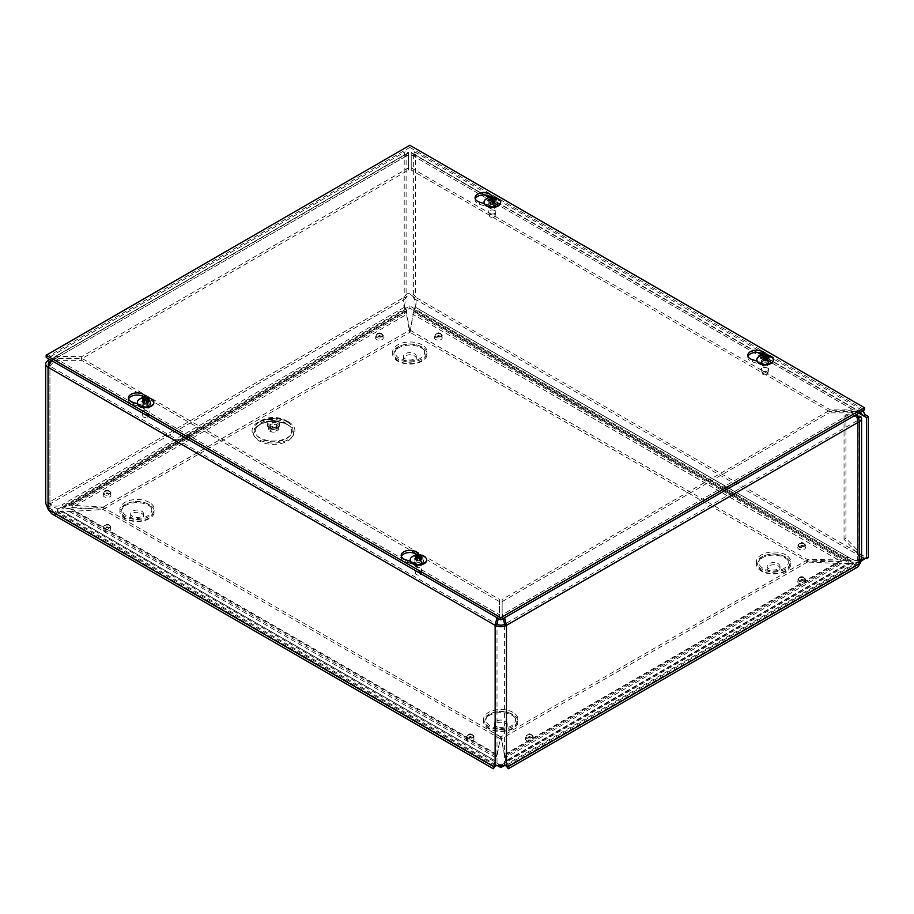 <?xml version="1.0" encoding="UTF-8"?>
<svg xmlns="http://www.w3.org/2000/svg" width="914" height="914" viewBox="0 0 914 914"><rect width="100%" height="100%" fill="white"/><g stroke="black" fill="none" stroke-linecap="round" stroke-linejoin="round"><path stroke-width="0.69" stroke-dasharray="4.57 3.43" d="M287.613 424.702A19.982 11.539 0 0 0 254.183 429.877A19.982 11.539 0 0 0 278.656 444.01A19.982 11.539 0 0 0 287.613 424.702M276.953 427.318A4.901 2.822 180 0 1 278.382 429.317A4.901 2.822 180 0 1 273.492 432.151A4.901 2.822 180 0 1 268.59 429.317A4.901 2.822 180 0 1 271.607 426.712A4.901 2.822 180 0 1 276.953 427.318M275.982 427.878A3.542 2.045 180 0 1 277.022 429.317A3.542 2.045 180 0 1 273.492 431.362A3.542 2.045 180 0 1 269.95 429.317A3.542 2.045 180 0 1 272.132 427.432A3.542 2.045 180 0 1 275.982 427.878M277.89 421.583A6.227 3.599 180 0 1 275.103 427.603A6.227 3.599 180 0 1 267.471 423.205A6.227 3.599 180 0 1 277.89 421.583M500.586 765.212L57.536 509.418L409.872 305.996L853.15 561.916L501.009 765.212M504.642 765.304L853.15 564.098L409.872 308.189L57.536 511.612L496.965 765.315M511.212 713.903A14.727 8.5 0 0 0 486.579 717.707A14.727 8.5 0 0 0 504.619 728.127A14.727 8.5 0 0 0 511.212 713.903M505.351 721.157A6.432 3.713 180 0 1 507.236 723.774A6.432 3.713 180 0 1 500.803 727.487A6.432 3.713 180 0 1 494.371 723.774A6.432 3.713 180 0 1 498.347 720.346A6.432 3.713 180 0 1 505.351 721.157M505.351 723.34A6.432 3.713 180 0 1 507.236 725.967A6.432 3.713 180 0 1 500.803 729.68A6.432 3.713 180 0 1 494.371 725.967A6.432 3.713 180 0 1 498.347 722.54A6.432 3.713 180 0 1 505.351 723.34M783.995 556.409A14.727 8.5 0 0 0 759.363 560.225A14.727 8.5 0 0 0 777.391 570.633A14.727 8.5 0 0 0 783.995 556.409M778.134 563.664A6.432 3.713 180 0 1 780.019 566.292A6.432 3.713 180 0 1 773.587 570.005A6.432 3.713 180 0 1 767.154 566.292A6.432 3.713 180 0 1 771.119 562.864A6.432 3.713 180 0 1 778.134 563.664M778.134 565.857A6.432 3.713 180 0 1 780.019 568.474A6.432 3.713 180 0 1 773.587 572.187A6.432 3.713 180 0 1 767.154 568.474A6.432 3.713 180 0 1 771.119 565.046A6.432 3.713 180 0 1 778.134 565.857M147.508 503.911A14.727 8.5 0 0 0 122.864 507.727A14.727 8.5 0 0 0 140.905 518.135A14.727 8.5 0 0 0 147.508 503.911M141.647 511.166A6.432 3.713 180 0 1 143.521 513.794A6.432 3.713 180 0 1 137.1 517.507A6.432 3.713 180 0 1 130.668 513.794A6.432 3.713 180 0 1 134.632 510.366A6.432 3.713 180 0 1 141.647 511.166M141.647 513.36A6.432 3.713 180 0 1 143.521 515.987A6.432 3.713 180 0 1 137.1 519.689A6.432 3.713 180 0 1 130.668 515.987A6.432 3.713 180 0 1 134.632 512.548A6.432 3.713 180 0 1 141.647 513.36M420.291 346.429A14.727 8.5 0 0 0 395.648 350.233A14.727 8.5 0 0 0 413.688 360.653A14.727 8.5 0 0 0 420.291 346.429M414.419 353.684A6.432 3.713 180 0 1 416.304 356.311A6.432 3.713 180 0 1 409.872 360.013A6.432 3.713 180 0 1 403.451 356.311A6.432 3.713 180 0 1 407.416 352.873A6.432 3.713 180 0 1 414.419 353.684M414.419 355.866A6.432 3.713 180 0 1 416.304 358.494A6.432 3.713 180 0 1 409.872 362.207A6.432 3.713 180 0 1 403.451 358.494A6.432 3.713 180 0 1 407.416 355.066A6.432 3.713 180 0 1 414.419 355.866M409.872 305.996L409.872 308.189M853.15 561.916L853.15 564.098M57.536 509.418L57.536 511.612M416.178 563.367A3.153 1.817 -0 0 0 415.253 564.646A3.153 1.817 -0 0 0 418.406 566.463A3.153 1.817 -0 0 0 421.548 564.646A3.153 1.817 -0 0 0 419.606 562.967A3.153 1.817 -0 0 0 416.178 563.367M416.178 561.196A3.153 1.817 180 0 1 419.606 560.796A3.153 1.817 180 0 1 421.548 562.476A3.153 1.817 180 0 1 418.406 564.292A3.153 1.817 180 0 1 415.253 562.476A3.153 1.817 180 0 1 416.178 561.196M762.836 363.224A3.153 1.817 -0 0 0 761.91 364.503A3.153 1.817 -0 0 0 765.064 366.32A3.153 1.817 -0 0 0 768.206 364.503A3.153 1.817 -0 0 0 766.263 362.824A3.153 1.817 -0 0 0 762.836 363.224M762.836 361.053A3.153 1.817 180 0 1 766.263 360.653A3.153 1.817 180 0 1 768.206 362.332A3.153 1.817 180 0 1 765.064 364.16A3.153 1.817 180 0 1 761.91 362.332A3.153 1.817 180 0 1 762.836 361.053M143.395 405.873A3.153 1.817 -0 0 0 142.47 407.164A3.153 1.817 -0 0 0 145.623 408.981A3.153 1.817 -0 0 0 148.765 407.164A3.153 1.817 -0 0 0 146.823 405.473A3.153 1.817 -0 0 0 143.395 405.873M143.395 403.702A3.153 1.817 180 0 1 146.823 403.314A3.153 1.817 180 0 1 148.765 404.993A3.153 1.817 180 0 1 145.623 406.81A3.153 1.817 180 0 1 142.47 404.993A3.153 1.817 180 0 1 143.395 403.702M490.053 205.73A3.153 1.817 -0 0 0 489.127 207.021A3.153 1.817 -0 0 0 492.28 208.838A3.153 1.817 -0 0 0 495.434 207.021A3.153 1.817 -0 0 0 493.48 205.342A3.153 1.817 -0 0 0 490.053 205.73M490.053 203.559A3.153 1.817 180 0 1 493.48 203.171A3.153 1.817 180 0 1 495.434 204.85A3.153 1.817 180 0 1 492.28 206.667A3.153 1.817 180 0 1 489.127 204.85A3.153 1.817 180 0 1 490.053 203.559M504.654 754.838L504.642 755.261C505.728 755.615 506.539 757.443 507.087 760.768L505.511 761.042L505.75 757.66L504.642 755.261L841.371 560.865L842.468 563.253L847.689 563.492L849.266 563.218L848.683 562.738C846.387 560.796 843.942 560.168 841.371 560.865L839.063 561.333L839.063 563.504L842.468 563.253L505.75 757.66L504.654 756.564L504.654 754.838M501.021 736.81L504.654 756.564L839.063 563.504L807.496 562.041L807.496 559.871L501.021 736.81L504.642 755.261M414.453 308.566L413.905 309.286L849.7 560.888L844.193 559.939L840.663 561.253L840.663 559.082L843.096 558.808C846.09 557.014 848.809 557.003 851.277 558.797L415.482 307.195L414.179 310.2L413.905 309.286C415.813 309.48 416.453 305.516 415.836 297.404L415.539 296.833L413.665 297.918L414.728 300.329L415.482 307.195C414.967 306.533 414.191 307.652 413.151 310.589L413.208 314.462L414.248 311.708L413.905 309.286L850.957 561.779L849.7 560.888L851.277 558.797L855.127 560.511L860.485 560.111M414.031 311.48L844.193 559.939L414.031 311.48M415.482 307.195L851.277 558.797M849.7 560.888L849.072 560.476M868.3 557.62A4.204 2.422 -120 0 0 866.198 557.414L865.375 558.317M860.268 561.824L854.636 562.887L850.957 561.779M861.559 556.912L413.951 298.49L415.836 297.404L866.186 557.414A4.204 2.422 -120 0 0 866.186 557.414L864.324 558.488L866.198 557.414M505.408 756.918L505.75 757.66M506.505 766.275L505.511 761.042L847.689 563.492L851.677 563.915L852.796 562.818L849.266 563.218L507.087 760.768L507.042 766.172L506.116 765.966M495.502 765.966L494.565 766.172L494.52 760.768C495.068 757.443 495.879 755.615 496.965 755.261L495.856 757.66L495.102 766.275M51.79 513.828L53.812 514.616L59.102 514.205L63.763 511.44L72.195 511.337L72.195 509.167L69.944 508.732L496.965 755.261L496.199 756.918M496.965 755.261L500.586 736.81L496.953 756.564L72.195 511.337L103.179 509.544L103.179 507.373L72.195 509.167L496.953 754.404M495.856 757.66L68.847 511.12L69.944 508.732C67.099 508.058 64.506 508.87 62.198 511.166L58.61 512.388L54.657 512.194L52.875 511.383L49.356 506.55C48.088 503.488 48.088 502.289 49.356 502.963L48.042 502.46L49.927 503.545L49.927 362.664M495.411 760.928L62.198 511.166L495.411 760.928M48.339 509.578L50.213 508.492L495.799 765.749M495.137 765.749L496.176 765.418M48.042 509.007L49.927 507.921L49.927 366.148L55.057 360.356L81.609 360.356L499.467 601.606L499.467 599.435L499.467 614.768L496.988 617.693M863.033 410.763L855.63 409.141L829.078 409.141L411.22 167.89L411.22 152.558L414.179 151.621L415.539 155.06L415.539 296.833L414.522 295.359C411.426 292.4 408.329 292.4 405.222 295.359L403.919 297.404L405.805 298.49L406.764 296.604C408.844 294.011 410.912 294.011 412.991 296.604L413.665 297.918L413.665 156.145A5.358 3.096 -0 0 0 406.09 156.145L406.524 154.078L408.535 154.729L408.535 170.061L81.609 358.814L81.609 356.643L50.944 356.357L48.556 358.791M48.042 502.46L47.185 502.072L48.042 502.46L48.042 360.687L404.205 155.06L404.205 296.833L406.09 297.918L406.09 156.145L51.23 361.019M403.919 297.404C403.303 305.516 403.942 309.48 405.839 309.286L404.262 307.195L405.805 298.49L50.213 503.785C53.458 506.596 57.445 506.893 62.198 504.688L63.763 506.779L62.598 507.624L56.417 508.333L51.481 505.933L48.339 502.7L403.919 297.404M62.598 507.624L405.713 309.309L405.576 310.2L405.302 308.566M404.445 307.195L62.198 504.688C64.506 502.986 67.099 503.066 69.944 504.951L68.847 506.082L63.763 506.779L405.839 309.286L405.508 311.708L406.604 310.589C405.553 307.652 404.776 306.533 404.262 307.195M405.713 309.309L63.763 506.779M406.547 312.737L406.604 310.589L69.944 504.951L72.195 505.328L72.195 507.499L68.847 506.082L405.508 311.708L406.547 314.462L406.547 312.737M410.089 332.353L413.208 314.462L840.663 561.253L807.496 561.79L807.496 559.619L840.663 559.082L413.208 312.291L410.089 332.353L807.496 561.79M506.47 765.749L504.231 764.355L505.956 765.452L504.539 764.607L497.01 764.664L497.01 624.273L49.927 366.148L48.042 367.234M505.431 765.406L504.597 764.664L504.597 624.273L857.332 420.623L859.206 421.708M409.666 330.183L406.547 312.291L72.195 505.328L103.179 507.121L103.179 509.292L72.195 507.499L406.547 314.462L409.666 332.353L409.666 330.183L103.179 507.121M48.362 363.955L48.362 503.34L49.356 502.963L47.14 502.049L45.7 503.34M504.654 754.404L839.063 561.333L807.496 559.871M500.586 738.98L103.179 509.544M500.586 736.81L103.179 507.373M857.823 566.943A6.672 3.85 60 0 1 854.487 566.611A6.672 3.85 60 0 1 851.677 563.915M410.089 330.183L807.496 559.619M852.796 562.818A4.022 2.319 -120 0 0 854.487 564.441A4.022 2.319 -120 0 0 856.498 564.635A4.022 2.319 -120 0 0 857.332 562.796L859.206 563.881M807.496 562.041L501.021 738.98M103.179 509.292L409.666 332.353M51.652 360.584L55.057 358.185L81.609 358.185L499.467 599.435M498.267 618.435L499.467 616.939L499.467 601.606M499.467 616.939L499.467 614.768L55.057 358.185L55.057 360.356L499.467 616.939M81.609 360.356L81.609 358.185M829.078 409.141L829.078 411.311L855.63 411.311L855.63 409.141L761.945 355.055M829.078 411.311L411.22 170.061L411.22 167.89M858.863 413.174L413.665 156.145L413.219 154.078L411.22 154.729L411.22 170.061M484.603 194.933L411.22 152.558L411.22 154.729L855.63 411.311L860.394 412.283M413.665 156.145L415.539 155.06L865.078 414.602M406.09 156.145L404.205 155.06L405.199 151.781L408.535 152.558L408.535 167.89L81.609 356.643M50.613 359.979L52.121 358.734L81.609 358.814M55.057 358.814L55.057 356.643L408.535 152.558L408.535 154.729L55.057 358.814M408.535 170.061L408.535 167.89M503.34 618.435L502.14 616.939L502.14 599.435L829.078 410.683L851.46 410.683L853.539 411.883A8.02 4.627 60 0 1 856.487 414.545M851.46 410.683L851.46 412.854L853.539 414.053A5.358 3.096 60 0 1 857.332 420.623A5.358 3.096 -0 0 0 858.794 419.023M851.46 412.854L829.078 412.854L829.078 410.683M504.619 617.693L502.14 614.768L853.539 411.883M853.539 414.053L502.14 616.939L502.14 599.435M502.14 601.606L829.078 412.854M404.205 155.06A8.02 4.627 180 0 1 415.539 155.06M857.938 416.841L844.056 415.63L845.93 414.545L857.412 415.904M858.669 417.549L857.332 417.195L857.332 553.107L858.897 556.797L858.04 562.293L860.268 563.127M861.559 556.797L859.206 552.022L857.332 553.107L844.056 539.329L845.93 538.243L859.206 552.022L859.206 416.11M48.671 365.006A5.358 3.096 -0 0 0 49.927 366.148M860.268 560.408L858.04 559.574M858.04 562.293A5.358 3.096 180 0 1 857.332 562.796L505.808 765.749M844.056 415.63L844.056 539.329M845.93 414.545L845.93 538.243M128.611 398.984A8.706 5.027 -0 0 0 128.406 400.069A8.706 5.027 -0 0 0 132.896 404.468L143.03 407.701A5.358 3.096 -0 0 0 150.981 404.993A5.358 3.096 -0 0 0 150.307 403.497L144.72 397.647A8.706 5.027 -0 0 0 144.389 397.327M146.446 397.282L150.307 401.326A5.358 3.096 180 0 1 150.981 402.823A5.358 3.096 180 0 1 143.03 405.53L137.557 403.782M475.269 198.841A8.706 5.027 -0 0 0 475.063 199.926A8.706 5.027 -0 0 0 479.564 204.325L489.687 207.558A5.358 3.096 -0 0 0 497.639 204.85A5.358 3.096 -0 0 0 496.976 203.354L491.378 197.504A8.706 5.027 -0 0 0 491.047 197.184M493.103 197.138L496.976 201.183A5.358 3.096 180 0 1 497.639 202.68A5.358 3.096 180 0 1 489.687 205.387L484.226 203.639M401.383 556.477A8.706 5.027 -0 0 0 401.177 557.563A8.706 5.027 -0 0 0 405.679 561.961L415.813 565.183A5.358 3.096 -0 0 0 423.753 562.476A5.358 3.096 -0 0 0 423.091 560.979L417.504 555.129A8.706 5.027 -0 0 0 417.161 554.809M419.229 554.775L423.091 558.82A5.358 3.096 180 0 1 423.753 560.305A5.358 3.096 180 0 1 415.813 563.013L410.34 561.276M748.052 356.334A8.706 5.027 -0 0 0 747.846 357.42A8.706 5.027 -0 0 0 752.336 361.818L762.47 365.04A5.358 3.096 -0 0 0 770.422 362.332A5.358 3.096 -0 0 0 769.748 360.847L764.161 354.998A8.706 5.027 -0 0 0 763.83 354.666M765.886 354.632L769.748 358.676A5.358 3.096 180 0 1 770.422 360.162A5.358 3.096 180 0 1 762.47 362.869L756.998 361.133M46.168 357.42L409.872 147.428L409.872 145.257M409.872 147.428L864.507 409.906M493.217 213.945A3.519 2.034 180 0 1 488.784 212.197A3.519 2.034 180 0 1 488.762 211.991A3.519 2.034 180 0 1 492.28 209.957A3.519 2.034 180 0 1 495.799 211.991A3.519 2.034 180 0 1 495.776 212.197A3.519 2.034 180 0 1 493.217 213.945M493.034 217.372A2.833 1.634 -0 0 0 495.091 215.967A2.833 1.634 -0 0 0 492.28 214.173A2.833 1.634 -0 0 0 489.47 215.967A2.833 1.634 -0 0 0 493.034 217.372M493.217 204.633A3.519 2.034 180 0 1 488.762 202.68A3.519 2.034 180 0 1 492.28 200.646A3.519 2.034 180 0 1 495.799 202.68A3.519 2.034 180 0 1 493.217 204.633M494.051 202.04L493.514 203.365A2.776 1.599 180 0 1 492.497 203.525L492.566 202.28A3.953 2.285 180 0 0 492.623 202.28M496.668 199.64L495.045 201.8A2.776 1.599 180 0 0 494.771 201.217L493.491 202.063L492.326 201.686L492.063 200.326M495.582 199.481L494.771 201.217M491.983 200.326A2.776 1.599 180 0 0 491.047 200.486L490.361 197.573M488.59 200.829A3.953 2.285 180 0 0 488.75 201.023L489.79 202.645A2.776 1.599 180 0 1 489.676 202.497A2.776 1.599 180 0 1 489.504 202.051L488.716 200.772M491.047 200.486L491.504 201.811L490.841 202.485L489.504 202.051M491.298 199.823L490.841 202.485L490.784 199.96M489.79 202.645L492.497 203.525M493.514 203.365L495.045 201.8M493.16 202.188L493.057 203.205L493.72 202.542L493.8 199.423M493.411 199.595L493.491 202.063L492.36 201.411M484.066 202.428A8.226 4.753 180 0 1 492.28 197.927A8.226 4.753 180 0 1 500.495 202.428M485.768 199.263A8.226 4.753 180 0 1 498.781 199.263M148.102 413.562A3.519 2.034 180 0 1 144.446 414.042A3.519 2.034 180 0 1 142.127 412.34A3.519 2.034 180 0 1 142.104 412.134A3.519 2.034 180 0 1 145.623 410.1A3.519 2.034 180 0 1 149.131 412.134A3.519 2.034 180 0 1 149.119 412.34A3.519 2.034 180 0 1 148.102 413.562M147.622 417.104A2.833 1.634 -0 0 0 148.434 416.11A2.833 1.634 -0 0 0 145.623 414.316A2.833 1.634 -0 0 0 142.801 416.11A2.833 1.634 -0 0 0 144.675 417.481A2.833 1.634 -0 0 0 147.622 417.104M148.102 404.251A3.519 2.034 180 0 1 144.275 404.696A3.519 2.034 180 0 1 142.104 402.823A3.519 2.034 180 0 1 145.623 400.789A3.519 2.034 180 0 1 149.131 402.823A3.519 2.034 180 0 1 148.102 404.251M148.902 401.417L147.919 402.971A2.776 1.599 180 0 1 147.177 403.394L147.817 402.046A3.953 2.285 180 0 0 147.999 401.966M149.245 398.561L147.919 401.166A2.776 1.599 180 0 0 147.177 400.732L146.286 401.92L144.949 401.92L143.589 398.915M147.645 398.915L147.177 400.732M144.069 400.732A2.776 1.599 180 0 0 143.315 401.166L141.99 398.561M143.247 401.966A3.953 2.285 180 0 0 143.418 402.046L144.069 403.394A2.776 1.599 180 0 1 143.315 402.971L142.333 401.417M143.315 401.166L144.343 402.263L144.343 403.04L143.315 402.971M144.104 399.11L144.206 401.04M144.069 403.394L147.177 403.394M147.919 402.971L146.891 403.04L147.919 401.166M147.028 401.04L147.131 399.11M137.397 402.571A8.226 4.753 180 0 1 145.623 398.07A8.226 4.753 180 0 1 153.838 402.571M139.111 399.407A8.226 4.753 180 0 1 152.124 399.407M766.001 371.427A3.519 2.034 180 0 1 761.568 369.69A3.519 2.034 180 0 1 761.545 369.473A3.519 2.034 180 0 1 765.064 367.451A3.519 2.034 180 0 1 768.571 369.473A3.519 2.034 180 0 1 768.56 369.69A3.519 2.034 180 0 1 766.001 371.427M765.818 374.866A2.833 1.634 -0 0 0 767.874 373.46A2.833 1.634 -0 0 0 765.064 371.655A2.833 1.634 -0 0 0 762.242 373.46A2.833 1.634 -0 0 0 765.818 374.866M766.001 362.127A3.519 2.034 180 0 1 761.545 360.162A3.519 2.034 180 0 1 765.064 358.139A3.519 2.034 180 0 1 768.571 360.162A3.519 2.034 180 0 1 766.001 362.127M766.835 359.533L766.298 360.847A2.776 1.599 180 0 1 765.281 361.019L765.349 359.773A3.953 2.285 180 0 0 765.406 359.762M769.451 357.134L767.829 359.293A2.776 1.599 180 0 0 767.554 358.699L766.263 359.545L765.109 359.168L764.847 357.82M768.366 356.963L767.554 358.699M764.755 357.82A2.776 1.599 180 0 0 763.818 357.98L763.144 355.066M761.373 358.322A3.953 2.285 180 0 0 761.522 358.517L762.573 360.127A2.776 1.599 180 0 1 762.459 359.979A2.776 1.599 180 0 1 762.287 359.545L761.499 358.265M763.818 357.98L764.287 359.305L763.624 359.967L762.287 359.545M764.07 357.305L763.624 359.967L763.567 357.454M762.573 360.127L765.281 361.019M766.298 360.847L767.829 359.293M765.943 359.682L765.841 360.699L766.492 360.025L766.583 356.917M766.195 357.088L766.263 359.545L765.132 358.905M756.838 359.922A8.226 4.753 180 0 1 765.064 355.42A8.226 4.753 180 0 1 773.278 359.922M758.551 356.757A8.226 4.753 180 0 1 771.565 356.757M420.886 571.056A3.519 2.034 180 0 1 417.23 571.536A3.519 2.034 180 0 1 414.91 569.833A3.519 2.034 180 0 1 414.887 569.616A3.519 2.034 180 0 1 418.406 567.594A3.519 2.034 180 0 1 421.914 569.616A3.519 2.034 180 0 1 421.891 569.833A3.519 2.034 180 0 1 420.886 571.056M420.406 574.586A2.833 1.634 -0 0 0 421.217 573.604A2.833 1.634 -0 0 0 418.406 571.798A2.833 1.634 -0 0 0 415.584 573.604A2.833 1.634 -0 0 0 417.458 574.975A2.833 1.634 -0 0 0 420.406 574.586M420.886 561.744A3.519 2.034 180 0 1 417.058 562.179A3.519 2.034 180 0 1 414.887 560.305A3.519 2.034 180 0 1 418.406 558.283A3.519 2.034 180 0 1 421.914 560.305A3.519 2.034 180 0 1 420.886 561.744M421.685 558.9L420.703 560.453A2.776 1.599 180 0 1 419.96 560.888L420.6 559.528A3.953 2.285 180 0 0 420.771 559.459M422.028 556.055L420.703 558.66A2.776 1.599 180 0 0 419.96 558.226L419.069 559.402L417.732 559.402L416.373 556.398M420.429 556.398L419.96 558.226M416.841 558.226A2.776 1.599 180 0 0 416.099 558.66L414.773 556.055M416.03 559.459A3.953 2.285 180 0 0 416.201 559.528L416.841 560.888A2.776 1.599 180 0 1 416.099 560.453L415.116 558.9M416.099 558.66L417.127 559.756L417.127 560.522L416.099 560.453M416.887 556.592L416.99 558.534M416.841 560.888L419.96 560.888M420.703 560.453L419.675 560.522L420.703 558.66M419.812 558.534L419.914 556.592M410.18 560.053A8.226 4.753 180 0 1 418.406 555.552A8.226 4.753 180 0 1 426.621 560.053M411.894 556.9A8.226 4.753 180 0 1 424.907 556.9M286.333 423.902A18.166 10.488 0 0 0 256.617 427.432A18.166 10.488 0 0 0 273.492 441.793A18.166 10.488 0 0 0 290.355 427.432A18.166 10.488 0 0 0 286.333 423.902M277.639 423.422A5.872 3.393 180 0 1 275.011 429.1A5.872 3.393 180 0 1 267.813 424.941A5.872 3.393 180 0 1 277.639 423.422M288.641 421.925A21.433 12.373 0 0 0 252.79 427.478A21.433 12.373 0 0 0 279.033 442.627A21.433 12.373 0 0 0 288.641 421.925M287.225 421.834A19.434 11.219 180 0 1 290.938 424.839A19.434 11.219 180 0 1 273.492 440.982A19.434 11.219 180 0 1 256.034 424.839A19.434 11.219 180 0 1 287.225 421.834M276.953 424.69A4.901 2.822 180 0 1 278.382 426.689A4.901 2.822 180 0 1 273.492 429.523A4.901 2.822 180 0 1 268.59 426.689A4.901 2.822 180 0 1 271.607 424.085A4.901 2.822 180 0 1 276.953 424.69M275.982 424.896A3.542 2.045 180 0 1 277.022 426.335A3.542 2.045 180 0 1 273.492 428.38A3.542 2.045 180 0 1 269.95 426.335A3.542 2.045 180 0 1 272.132 424.45A3.542 2.045 180 0 1 275.982 424.896M804.343 543.899A3.85 2.228 0 0 0 797.899 544.893A3.85 2.228 0 0 0 802.618 547.612A3.85 2.228 0 0 0 804.343 543.899M532.017 735.244A3.85 2.228 0 0 0 525.573 736.238A3.85 2.228 0 0 0 530.291 738.969A3.85 2.228 0 0 0 532.017 735.244M109.657 525.516A3.85 2.228 0 0 0 103.213 526.521A3.85 2.228 0 0 0 107.932 529.24A3.85 2.228 0 0 0 109.657 525.516M441.096 334.17A3.85 2.228 0 0 0 434.641 335.164A3.85 2.228 0 0 0 439.36 337.894A3.85 2.228 0 0 0 441.096 334.17M512.983 712.372A17.229 9.951 0 0 0 484.157 716.827A17.229 9.951 0 0 0 505.259 729.018A17.229 9.951 0 0 0 512.983 712.372M149.279 502.38A17.229 9.951 0 0 0 120.454 506.847A17.229 9.951 0 0 0 141.556 519.026A17.229 9.951 0 0 0 149.279 502.38M422.062 344.898A17.229 9.951 0 0 0 393.237 349.354A17.229 9.951 0 0 0 414.339 361.544A17.229 9.951 0 0 0 422.062 344.898M785.766 554.878A17.229 9.951 0 0 0 756.941 559.345A17.229 9.951 0 0 0 778.043 571.524A17.229 9.951 0 0 0 785.766 554.878M382.143 334.261A3.85 2.228 0 0 0 375.7 335.255A3.85 2.228 0 0 0 380.418 337.986A3.85 2.228 0 0 0 382.143 334.261M109.817 491.481A3.85 2.228 0 0 0 103.373 492.486A3.85 2.228 0 0 0 108.092 495.205A3.85 2.228 0 0 0 109.817 491.481M472.915 735.244A3.85 2.228 0 0 0 466.471 736.238A3.85 2.228 0 0 0 471.19 738.969A3.85 2.228 0 0 0 472.915 735.244M804.343 578.014A3.85 2.228 0 0 0 797.899 579.019A3.85 2.228 0 0 0 802.618 581.738A3.85 2.228 0 0 0 804.343 578.014M802.081 545.475L800.972 545.658L802.081 545.475M804.343 546.081A3.85 2.228 180 0 1 802.618 549.805A3.85 2.228 180 0 1 797.899 547.075A3.85 2.228 180 0 1 804.343 546.081M804.343 580.207A3.85 2.228 180 0 1 802.618 583.92A3.85 2.228 180 0 1 797.899 581.201A3.85 2.228 180 0 1 804.343 580.207M472.915 737.427A3.85 2.228 180 0 1 471.19 741.151A3.85 2.228 180 0 1 466.471 738.432A3.85 2.228 180 0 1 472.915 737.427M109.817 493.674A3.85 2.228 180 0 1 108.092 497.399A3.85 2.228 180 0 1 103.373 494.668A3.85 2.228 180 0 1 109.817 493.674M382.143 336.443A3.85 2.228 180 0 1 380.418 340.168A3.85 2.228 180 0 1 375.7 337.449A3.85 2.228 180 0 1 382.143 336.443M785.766 557.072A17.229 9.951 0 0 0 756.941 561.527A17.229 9.951 0 0 0 778.043 573.718A17.229 9.951 0 0 0 785.766 557.072M422.062 347.08A17.229 9.951 0 0 0 393.237 351.547A17.229 9.951 0 0 0 414.339 363.726A17.229 9.951 0 0 0 422.062 347.08M149.279 504.574A17.229 9.951 0 0 0 120.454 509.029A17.229 9.951 0 0 0 141.556 521.22A17.229 9.951 0 0 0 149.279 504.574M512.983 714.554A17.229 9.951 0 0 0 484.157 719.021A17.229 9.951 0 0 0 505.259 731.2A17.229 9.951 0 0 0 512.983 714.554M441.096 336.363A3.85 2.228 180 0 1 439.36 340.077A3.85 2.228 180 0 1 434.641 337.357A3.85 2.228 180 0 1 441.096 336.363M109.657 527.709A3.85 2.228 180 0 1 107.932 531.434A3.85 2.228 180 0 1 103.213 528.703A3.85 2.228 180 0 1 109.657 527.709M532.017 737.427A3.85 2.228 180 0 1 530.291 741.151A3.85 2.228 180 0 1 525.573 738.432A3.85 2.228 180 0 1 532.017 737.427M802.081 579.59L800.972 579.784L802.081 579.59M803.897 577.899A3.21 1.851 180 0 1 804.754 578.791A3.21 1.851 180 0 1 803.178 580.836A3.21 1.851 180 0 1 799.35 580.516A3.21 1.851 180 0 1 798.482 578.791A3.21 1.851 180 0 1 800.733 577.419A3.21 1.851 180 0 1 803.897 577.899M529.754 736.821L528.646 737.004L529.754 736.821M470.653 736.821L469.545 737.004L470.653 736.821M472.469 735.119A3.21 1.851 180 0 1 473.326 736.021A3.21 1.851 180 0 1 471.75 738.055A3.21 1.851 180 0 1 467.922 737.747A3.21 1.851 180 0 1 467.054 736.021A3.21 1.851 180 0 1 469.305 734.65A3.21 1.851 180 0 1 472.469 735.119M107.406 527.104L106.298 527.287L107.406 527.104M107.555 493.069L106.447 493.252L107.555 493.069M109.36 491.366A3.21 1.851 180 0 1 110.228 492.269A3.21 1.851 180 0 1 108.64 494.303A3.21 1.851 180 0 1 104.813 493.994A3.21 1.851 180 0 1 103.956 492.269A3.21 1.851 180 0 1 106.195 490.898A3.21 1.851 180 0 1 109.36 491.366M438.834 335.746L437.726 335.929L438.834 335.746M379.881 335.838L378.773 336.021L379.881 335.838M381.686 334.136A3.21 1.851 180 0 1 382.555 335.038A3.21 1.851 180 0 1 380.967 337.072A3.21 1.851 180 0 1 377.139 336.763A3.21 1.851 180 0 1 376.282 335.038A3.21 1.851 180 0 1 378.522 333.667A3.21 1.851 180 0 1 381.686 334.136M512.103 715.319A15.984 9.22 180 0 1 504.939 730.754A15.984 9.22 180 0 1 485.368 719.455A15.984 9.22 180 0 1 512.103 715.319M784.886 557.837A15.984 9.22 180 0 1 777.723 573.272A15.984 9.22 180 0 1 758.152 561.973A15.984 9.22 180 0 1 784.886 557.837M148.399 505.339A15.984 9.22 180 0 1 141.236 520.774A15.984 9.22 180 0 1 121.665 509.475A15.984 9.22 180 0 1 148.399 505.339M421.171 347.846A15.984 9.22 180 0 1 414.008 363.281A15.984 9.22 180 0 1 394.437 351.981A15.984 9.22 180 0 1 421.171 347.846M436.092 336.672A3.21 1.851 180 0 1 435.235 334.947A3.21 1.851 180 0 1 437.475 333.576A3.21 1.851 180 0 1 440.639 334.056A3.21 1.851 180 0 1 441.496 334.947A3.21 1.851 180 0 1 439.92 336.992A3.21 1.851 180 0 1 436.092 336.672M104.664 528.029A3.21 1.851 180 0 1 103.808 526.304A3.21 1.851 180 0 1 106.047 524.933A3.21 1.851 180 0 1 109.212 525.401A3.21 1.851 180 0 1 110.068 526.304A3.21 1.851 180 0 1 108.492 528.338A3.21 1.851 180 0 1 104.664 528.029M527.024 737.747A3.21 1.851 180 0 1 526.156 736.021A3.21 1.851 180 0 1 528.406 734.65A3.21 1.851 180 0 1 531.571 735.119A3.21 1.851 180 0 1 532.428 736.021A3.21 1.851 180 0 1 530.851 738.055A3.21 1.851 180 0 1 527.024 737.747M799.35 546.401A3.21 1.851 180 0 1 798.482 544.675A3.21 1.851 180 0 1 800.733 543.304A3.21 1.851 180 0 1 803.897 543.773A3.21 1.851 180 0 1 804.754 544.675A3.21 1.851 180 0 1 803.178 546.709A3.21 1.851 180 0 1 799.35 546.401M866.141 557.471L864.267 558.523M847.278 563.344L848.683 562.738M47.185 507.441L49.356 506.55M405.222 295.359L406.764 296.604M414.522 295.359L412.991 296.604M757.386 352.416L489.161 197.561M857.332 420.623L857.332 562.796M132.896 402.297L132.896 404.468M143.03 405.53L143.03 407.701M150.307 401.326L150.307 403.497M479.564 202.154L479.564 204.325M489.687 205.387L489.687 207.558M496.976 201.183L496.976 203.354M405.679 559.791L405.679 561.961M415.813 563.013L415.813 565.183M423.091 558.82L423.091 560.979M752.336 359.648L752.336 361.818M762.47 362.869L762.47 365.04M769.748 358.676L769.748 360.847M491.172 199.846L491.069 202.954M491.892 200.075L492.235 203.342M145.075 400.321L144.949 401.92M145.212 400.218L144.949 403.382M146.034 400.218L146.286 403.382M146.171 400.321L146.286 401.92M763.955 357.34L763.853 360.447M764.664 357.568L765.007 360.824M417.858 557.814L417.732 559.402M417.995 557.711L417.732 560.876M418.806 557.711L419.069 560.876M418.943 557.814L419.069 559.402M256.617 427.432L258.422 425.581C267.105 420.429 276.611 420.063 286.927 424.496L284.734 422.314C271.778 415.984 259.725 421.651 256.617 427.432M287.464 422.039C278.267 415.025 256.286 420.988 256.034 424.839C259.576 420.897 264.02 418.521 269.39 417.709C278.816 416.635 284.254 419.56 285.751 420.543L287.464 422.039M278.382 429.317L278.382 426.689C278.976 427.021 278.05 427.729 275.594 428.815C267.185 429.146 269.036 426.655 268.59 426.689L268.59 429.317M277.022 429.317L277.068 426.118L275.228 427.044C271.138 426.952 269.367 426.644 269.904 426.118L269.95 429.317M800.972 545.658L800.561 546.252L802.675 546.252L802.264 545.658A0.685 0.685 0 0 0 800.972 545.658M802.264 579.784A0.685 0.685 0 0 0 800.972 579.784L800.561 580.379L802.675 580.367L802.264 579.784M804.012 578.048C801.247 576.688 797.556 578.608 798.482 578.791A3.37 3.37 0 0 1 804.754 578.791L804.012 578.048M528.646 737.004L528.235 737.598L530.349 737.598L529.937 737.004A0.685 0.685 0 0 0 528.646 737.004M470.836 737.004A0.685 0.685 0 0 0 469.545 737.004L469.133 737.598L471.247 737.598L470.836 737.004M472.584 735.279C469.819 733.908 466.129 735.839 467.054 736.021A3.37 3.37 0 0 1 473.326 736.021L472.584 735.279M106.298 527.287L105.887 527.881L107.989 527.869L107.578 527.287A0.685 0.685 0 0 0 106.298 527.287M107.726 493.252A0.685 0.685 0 0 0 106.447 493.252L106.035 493.846L108.138 493.834L107.726 493.252M109.474 491.515C106.71 490.155 103.019 492.075 103.956 492.269A3.37 3.37 0 0 1 110.228 492.269L109.474 491.515M437.726 335.929L437.315 336.523L439.417 336.523L439.006 335.929A0.685 0.685 0 0 0 437.726 335.929M380.053 336.021A0.685 0.685 0 0 0 378.773 336.021L378.362 336.615L380.464 336.615L380.053 336.021M381.801 334.296C379.036 332.924 375.346 334.855 376.282 335.038A3.37 3.37 0 0 1 382.555 335.038L381.801 334.296M494.371 723.774L494.371 725.967M507.236 723.774L507.236 725.967M767.154 566.292L767.154 568.474M780.019 566.292L780.019 568.474M130.668 513.794L130.668 515.987M143.521 513.794L143.521 515.987M403.451 356.311L403.451 358.494M416.304 356.311L416.304 358.494M441.496 334.947A3.37 3.37 0 0 0 435.235 334.947C434.299 334.764 437.989 332.845 440.754 334.204L441.496 334.947M110.068 526.304A3.37 3.37 0 0 0 103.808 526.304C102.871 526.11 106.561 524.19 109.326 525.55L110.068 526.304M532.428 736.021A3.37 3.37 0 0 0 526.156 736.021C525.23 735.839 528.92 733.908 531.685 735.279L532.428 736.021M804.754 544.675A3.37 3.37 0 0 0 798.482 544.675C797.556 544.481 801.247 542.562 804.012 543.933L804.754 544.675M415.253 562.476L415.253 564.646M421.548 562.476L421.548 564.646M761.91 362.332L761.91 364.503M768.206 362.332L768.206 364.503M142.47 404.993L142.47 407.164M148.765 404.993L148.765 407.164M489.127 204.85L489.127 207.021M495.434 204.85L495.434 207.021M504.665 754.518L504.996 756.038M414.807 308.087L415.23 306.053M506.984 765.464L507.487 767.349M496.61 756.038L496.942 754.518M494.12 767.349L494.623 765.464M404.936 308.087L404.525 306.053M47.414 502.174L48.613 502.791M48.933 502.677L47.14 502.049M852.282 559.482L415.31 307.195M506.962 766.435L856.498 564.635M53.115 511.532L494.645 766.435M414.042 309.309L849.083 560.476M414.556 151.781L862.313 410.283M413.231 154.078L860.988 412.591M50.373 356.631L405.199 151.781M51.71 358.928L406.524 154.078M858.897 556.797L858.897 418.429M128.406 397.898L128.406 400.069M150.981 402.823L150.981 404.993M497.639 202.68L497.639 204.85M475.063 197.755L475.063 199.926M401.177 555.392L401.177 557.563M423.753 560.305L423.753 562.476M770.422 360.162L770.422 362.332M747.846 355.249L747.846 357.42M495.091 215.967L495.776 212.197M489.47 215.967L488.784 212.197M488.762 202.68L488.762 211.991M495.799 202.68L495.799 211.991M488.727 201L489.676 202.497M491.309 199.823L491.549 202.017M493.103 202.2L493 203.148M148.434 416.11L149.119 412.34M142.801 416.11L142.127 412.34M142.104 402.823L142.104 412.134M149.131 402.823L149.131 412.134M148.936 401.383L147.885 401.989M143.361 401.989L142.31 401.383M144.446 400.835L144.652 402.823M146.8 400.835L146.583 402.823M767.874 373.46L768.56 369.69M762.242 373.46L761.568 369.69M761.545 360.162L761.545 369.473M768.571 360.162L768.571 369.473M761.511 358.494L762.459 359.979M764.093 357.305L764.333 359.51M765.886 359.682L765.783 360.63M421.217 573.604L421.891 569.833M415.584 573.604L414.91 569.833M414.887 560.305L414.887 569.616M421.914 560.305L421.914 569.616M421.708 558.865L420.657 559.482M416.144 559.482L415.093 558.865M417.218 558.328L417.435 560.305M419.583 558.328L419.366 560.305"/><path stroke-width="1.37" d="M496.965 765.315L500.803 767.532L504.642 765.304M500.803 765.338L500.803 767.532M860.485 560.111L864.313 558.5A4.204 2.422 60 0 1 864.324 558.5A4.204 2.422 60 0 1 866.426 558.705L868.3 557.62L868.3 416.453L866.426 417.538L858.863 413.174M865.375 558.317L860.268 561.824M506.984 765.464L507.487 767.349L505.808 765.749L507.681 766.835L508.298 768.743L506.505 766.275M495.102 766.275L493.309 768.743L495.217 765.715L506.39 765.715L507.681 766.835L859.206 563.881A6.672 3.85 60 0 1 857.823 566.943L508.298 768.743M496.176 765.418L493.926 766.835L48.339 509.578L51.79 513.828L493.309 768.743M495.799 765.749L494.12 767.349L494.623 765.464M856.487 414.545A8.02 4.627 60 0 1 859.206 421.708L506.47 625.359A8.02 4.627 180 0 1 495.137 625.359L48.042 367.234A8.02 4.627 180 0 1 45.7 363.955L45.7 503.34L48.339 509.578M45.7 363.955A8.02 4.627 180 0 1 48.042 360.687L48.556 358.791M866.426 558.705L866.426 417.538M48.042 509.007L48.042 367.234L51.652 360.584M496.988 617.693L495.137 625.359L497.01 624.273L498.267 618.435M860.394 412.283L863.204 415.687L865.078 414.602L863.033 410.763M51.23 361.019L49.927 361.773L48.042 360.687M48.671 365.006A5.358 3.096 -0 0 1 48.362 363.955A5.358 3.096 -0 0 1 49.927 361.773L50.613 359.979M504.619 617.693L506.47 625.359L504.597 624.273L503.34 618.435M497.01 624.273A5.358 3.096 -0 0 0 504.597 624.273M865.078 414.602L868.3 416.453M858.794 419.023A5.358 3.096 -0 0 0 858.897 418.429A5.358 3.096 -0 0 0 858.669 417.549L861.216 417.104A8.02 4.627 180 0 1 861.559 418.429A8.02 4.627 180 0 1 859.206 421.708L859.206 563.881A8.02 4.627 180 0 0 860.268 563.127L861.559 556.797L861.559 418.429M857.412 415.904L861.216 417.104M859.206 416.11L857.938 416.841M858.669 417.549L857.332 417.195M137.557 403.782L132.896 402.297A8.706 5.027 180 0 1 128.406 397.898A8.706 5.027 180 0 1 134.929 393.043A8.706 5.027 180 0 1 144.72 395.476L146.446 397.282M144.389 397.327A8.706 5.027 -0 0 0 135.535 395.134A8.706 5.027 -0 0 0 128.611 398.984M484.226 203.639L479.564 202.154A8.706 5.027 180 0 1 475.063 197.755A8.706 5.027 180 0 1 481.587 192.9A8.706 5.027 180 0 1 491.378 195.333L493.103 197.138M491.047 197.184A8.706 5.027 -0 0 0 482.192 194.99A8.706 5.027 -0 0 0 475.269 198.841M410.34 561.276L405.679 559.791A8.706 5.027 180 0 1 401.177 555.392A8.706 5.027 180 0 1 407.713 550.525A8.706 5.027 180 0 1 417.504 552.97L419.229 554.775M417.161 554.809A8.706 5.027 -0 0 0 408.318 552.616A8.706 5.027 -0 0 0 401.383 556.477M756.998 361.133L752.336 359.648A8.706 5.027 180 0 1 747.846 355.249A8.706 5.027 180 0 1 754.37 350.382A8.706 5.027 180 0 1 764.161 352.827L765.886 354.632M763.83 354.666A8.706 5.027 -0 0 0 754.975 352.473A8.706 5.027 -0 0 0 748.052 356.334M500.803 617.727L46.168 355.249L409.872 145.257L864.507 407.735L500.803 617.727L500.803 619.898L46.168 357.42L46.168 355.249M500.803 619.898L864.507 409.906L864.507 407.735M491.892 197.333A4.41 2.548 -0 0 0 490.361 197.573A10.888 2.045 75.9 0 1 491.161 198.567L490.761 198.978A10.888 9.14 154 0 0 487.882 200.097A4.41 2.548 -0 0 0 488.305 200.977A10.888 7.918 -25.2 0 1 491.172 199.846L491.892 200.075A10.888 1.565 77.8 0 1 492.669 202.405A4.41 2.548 -0 0 0 494.2 202.165L494.2 202.165A10.888 3.142 -95.8 0 0 493.4 199.835L493.8 199.423A10.888 8.055 -20.7 0 1 496.668 199.64A4.41 2.548 -0 0 0 496.245 198.761A10.888 9.014 148.6 0 0 493.377 198.555L492.669 198.327A10.888 2.662 -93.9 0 0 491.892 197.333L492.063 200.326A2.776 1.599 180 0 0 491.983 200.326M495.582 199.481L496.245 198.761M487.882 200.097L488.716 200.772M493.491 202.063L492.326 201.686L492.063 200.326M491.161 198.567L490.784 199.96M493.16 202.188L493.8 199.423M500.495 202.428A8.226 4.753 180 0 1 500.506 202.68A8.226 4.753 180 0 1 494.474 207.261A8.226 4.753 180 0 1 484.054 202.68A8.226 4.753 180 0 1 484.066 202.428M494.474 206.758A8.226 4.753 180 0 1 484.054 202.177A8.226 4.753 180 0 1 485.768 199.263A10.888 10.888 0 0 1 498.781 199.263A8.226 4.753 180 0 1 500.506 202.177A8.226 4.753 180 0 1 494.474 206.758M143.11 397.921A4.41 2.548 -0 0 0 141.99 398.561A10.888 5.884 54.4 0 1 144.104 399.11L144.104 399.578A10.888 6.981 116.9 0 0 141.99 401.463A4.41 2.548 -0 0 0 143.11 402.103A10.888 5.53 -57.2 0 1 145.212 400.218L146.034 400.218A10.888 5.53 57.2 0 1 148.125 402.103A4.41 2.548 -0 0 0 149.245 401.463L149.245 401.463A10.888 6.981 -116.9 0 0 147.131 399.578L147.131 399.11A10.888 5.884 -54.4 0 1 149.245 398.561A4.41 2.548 -0 0 0 148.125 397.921A10.888 6.627 114.1 0 0 146.034 398.47L145.212 398.47A10.888 6.627 -114.1 0 0 143.11 397.921L143.589 398.915M147.645 398.915L148.125 397.921M144.104 399.11L144.206 401.04M147.028 401.04L147.131 399.11M153.838 402.571A8.226 4.753 180 0 1 153.849 402.823A8.226 4.753 180 0 1 151.438 406.182A8.226 4.753 180 0 1 142.47 407.21A8.226 4.753 180 0 1 137.386 402.823A8.226 4.753 180 0 1 137.397 402.571M151.438 405.679A8.226 4.753 180 0 1 142.47 406.707A8.226 4.753 180 0 1 137.386 402.32A8.226 4.753 180 0 1 139.111 399.407A10.888 10.888 0 0 1 152.124 399.407A8.226 4.753 180 0 1 153.849 402.32A8.226 4.753 180 0 1 151.438 405.679M764.675 354.826A4.41 2.548 -0 0 0 763.144 355.066A10.888 2.045 75.9 0 1 763.944 356.049L763.544 356.46A10.888 9.14 154 0 0 760.665 357.58A4.41 2.548 -0 0 0 761.088 358.471A10.888 7.918 -25.2 0 1 763.955 357.34L764.664 357.568A10.888 1.565 77.8 0 1 765.452 359.899A4.41 2.548 -0 0 0 766.983 359.648L766.983 359.648A10.888 3.142 -95.8 0 0 766.172 357.328L766.583 356.917A10.888 8.055 -20.7 0 1 769.451 357.134A4.41 2.548 -0 0 0 769.028 356.254A10.888 9.014 148.6 0 0 766.161 356.049L765.452 355.809A10.888 2.662 -93.9 0 0 764.675 354.826L764.847 357.82A2.776 1.599 180 0 0 764.755 357.82M768.366 356.963L769.028 356.254M760.665 357.58L761.499 358.265M766.263 359.545L765.109 359.168L764.847 357.82M763.944 356.049L763.567 357.454M765.943 359.682L766.583 356.917M773.278 359.922A8.226 4.753 180 0 1 773.29 360.162A8.226 4.753 180 0 1 767.246 364.743A8.226 4.753 180 0 1 756.826 360.162A8.226 4.753 180 0 1 756.838 359.922M767.246 364.252A8.226 4.753 180 0 1 756.826 359.67A8.226 4.753 180 0 1 758.551 356.757A10.888 10.888 0 0 1 771.565 356.757A8.226 4.753 180 0 1 773.29 359.67A8.226 4.753 180 0 1 767.246 364.252M415.893 555.404A4.41 2.548 -0 0 0 414.773 556.055A10.888 5.884 54.4 0 1 416.887 556.592L416.887 557.072A10.888 6.981 116.9 0 0 414.773 558.945A4.41 2.548 -0 0 0 415.893 559.596A10.888 5.53 -57.2 0 1 417.995 557.711L418.806 557.711A10.888 5.53 57.2 0 1 420.908 559.596A4.41 2.548 -0 0 0 422.028 558.945L422.028 558.945A10.888 6.981 -116.9 0 0 419.914 557.072L419.914 556.592A10.888 5.884 -54.4 0 1 422.028 556.055A4.41 2.548 -0 0 0 420.908 555.404A10.888 6.627 114.1 0 0 418.806 555.952L417.995 555.952A10.888 6.627 -114.1 0 0 415.893 555.404L416.373 556.398M420.429 556.398L420.908 555.404M416.887 556.592L416.99 558.534M419.812 558.534L419.914 556.592M426.621 560.053A8.226 4.753 180 0 1 426.632 560.305A8.226 4.753 180 0 1 424.222 563.664A8.226 4.753 180 0 1 415.253 564.703A8.226 4.753 180 0 1 410.169 560.305A8.226 4.753 180 0 1 410.18 560.053M424.222 563.173A8.226 4.753 180 0 1 415.253 564.201A8.226 4.753 180 0 1 410.169 559.814A8.226 4.753 180 0 1 411.894 556.9A10.888 10.888 0 0 1 424.907 556.9A8.226 4.753 180 0 1 426.632 559.814A8.226 4.753 180 0 1 424.222 563.173M506.47 625.359L506.47 765.749M495.137 765.749L495.137 625.359M49.927 361.773L49.927 362.664M864.313 558.5L861.559 556.912M761.945 355.055L757.386 352.416M489.161 197.561L484.603 194.933M144.72 395.476L144.72 397.293M491.378 195.333L491.378 197.15M417.504 552.97L417.504 554.775M764.161 352.827L764.161 354.632M494.051 202.04A3.953 2.285 180 0 1 492.623 202.28M495.811 198.978A3.953 2.285 180 0 1 496.153 199.549M490.692 197.915A3.953 2.285 180 0 1 491.983 197.732M488.59 200.829A3.953 2.285 180 0 1 488.579 200.806A3.953 2.285 180 0 1 488.339 200.177M492.669 198.327L492.36 201.411M491.172 198.692L491.298 199.823M493.377 198.555L493.411 199.595M148.902 401.417A3.953 2.285 180 0 1 147.999 401.966M147.817 398.253A3.953 2.285 180 0 1 148.616 398.653M142.63 398.653A3.953 2.285 180 0 1 143.418 398.253M143.247 401.966A3.953 2.285 180 0 1 142.333 401.417M145.212 398.47L145.075 400.321M146.034 398.47L146.171 400.321M766.835 359.533A3.953 2.285 180 0 1 765.406 359.762M768.594 356.471A3.953 2.285 180 0 1 768.937 357.043M763.476 355.397A3.953 2.285 180 0 1 764.767 355.215M761.373 358.322A3.953 2.285 180 0 1 761.362 358.299A3.953 2.285 180 0 1 761.122 357.66M765.452 355.809L765.132 358.905M763.955 356.186L764.07 357.305M766.161 356.049L766.195 357.088M421.685 558.9A3.953 2.285 180 0 1 420.771 559.459M420.6 555.735A3.953 2.285 180 0 1 421.388 556.146M415.413 556.146A3.953 2.285 180 0 1 416.201 555.735M416.03 559.459A3.953 2.285 180 0 1 415.116 558.9M417.995 555.952L417.858 557.814M418.806 555.952L418.943 557.814M494.074 202.005L492.6 202.234M491.184 198.624L491.309 199.823M493.377 199.709L493.103 202.2M148.936 401.383L147.885 401.989M143.361 401.989L142.31 401.383M144.275 399.292L144.446 400.835M146.96 399.292L146.8 400.835M766.857 359.488L765.384 359.728M763.967 356.117L764.093 357.305M766.161 357.191L765.886 359.682M421.708 558.865L420.657 559.482M416.144 559.482L415.093 558.865M417.058 556.786L417.218 558.328M419.743 556.786L419.583 558.328"/></g></svg>
